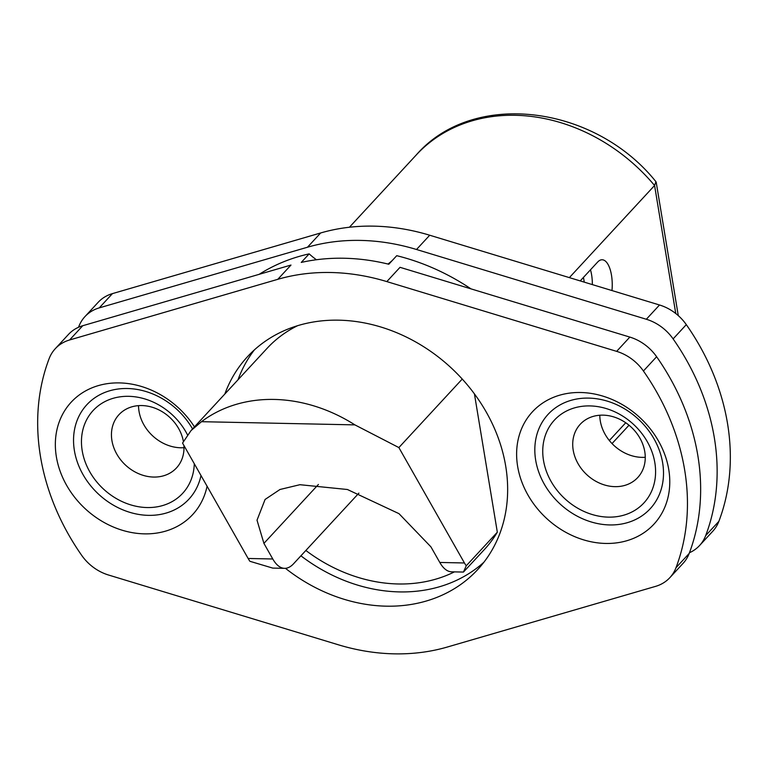 <?xml version="1.0" encoding="UTF-8"?>
<svg xmlns="http://www.w3.org/2000/svg" width="768" height="768" viewBox="0 0 768 768"><rect width="100%" height="100%" fill="white"/><g stroke="black" fill="none" stroke-linecap="round" stroke-linejoin="round"><path stroke-width="1.15" d="M254.381 349.901A156.778 130.128 -137.2 0 0 238.013 379.776M300.922 555.821A156.778 130.128 -137.2 0 0 399.427 591.907A156.778 130.128 -137.2 0 0 483.936 562.195M354.883 424.877L201.485 421.69A148.061 122.899 -137.2 0 1 354.883 424.877L398.87 447.581L464.448 562.973A52.262 21.283 91.2 0 0 466.253 565.795L463.45 572.064L484.454 549.446A148.061 122.899 -137.2 0 0 497.328 532.195L474.432 393.898M297.552 325.718A148.061 122.899 -137.2 0 0 267.053 348.384L191.04 430.57L182.554 443.078L248.131 558.47A52.262 21.283 -88.8 0 0 249.926 561.302L272.755 568.099L284.592 568.339A52.262 21.283 91.2 0 0 293.568 563.76L358.896 493.123M305.856 550.474A148.061 122.899 -137.2 0 0 454.435 571.872M224.822 394.042A156.778 130.128 42.8 0 1 247.459 356.736A156.778 130.128 42.8 0 1 338.89 320.179A156.778 130.128 42.8 0 1 487.018 413.424A156.778 130.128 42.8 0 1 477.658 569.626A156.778 130.128 42.8 0 1 386.237 606.173A156.778 130.128 42.8 0 1 285.446 568.32M386.832 281.597A209.03 173.501 -137.2 0 0 277.786 279.322L69.571 339.984A43.546 36.144 -137.2 0 0 55.258 348.72A43.546 36.144 -137.2 0 0 49.133 358.646A226.454 187.958 -137.2 0 0 81.696 555.36A43.546 36.144 -137.2 0 0 108.48 575.002L338.285 644.765A209.03 173.501 -137.2 0 0 447.331 647.03L655.555 586.378A43.546 36.144 -137.2 0 0 669.869 577.642A43.546 36.144 -137.2 0 0 675.994 567.715A226.454 187.958 -137.2 0 0 643.421 371.002A43.546 36.144 -137.2 0 0 616.646 351.36L386.832 281.597L400.022 267.322L629.837 337.085L616.646 351.36M668.755 469.546A82.742 68.678 -137.2 0 0 580.704 392.506A82.742 68.678 -137.2 0 0 517.642 466.406A82.742 68.678 -137.2 0 0 605.693 543.446A82.742 68.678 -137.2 0 0 668.755 469.546M207.082 486.24A82.742 68.678 42.8 0 1 130.8 532.378A82.742 68.678 42.8 0 1 56.371 456.816A82.742 68.678 42.8 0 1 102.835 384.47A82.742 68.678 42.8 0 1 194.458 426.874M470.957 288.854A209.03 173.501 42.8 0 0 396.73 255.686L388.81 264.24A209.03 173.501 -137.2 0 0 301.248 262.426L309.168 253.862A66.192 54.941 -137.2 0 0 316.426 259.747M259.171 274.33A209.03 173.501 42.8 0 1 309.168 253.862M387.965 264.038A66.192 54.941 -137.2 0 0 392.419 260.342M277.786 279.322L290.986 265.056L82.762 325.718A43.546 36.144 -137.2 0 0 68.448 334.454L55.258 348.72M669.869 577.642L683.059 563.376A43.546 36.144 -137.2 0 0 689.184 553.45A226.454 187.958 -137.2 0 0 656.621 356.736A43.546 36.144 -137.2 0 0 629.837 337.085M689.453 552.739A43.546 36.144 -137.2 0 0 699.552 545.539A43.546 36.144 -137.2 0 0 705.677 535.613A226.454 187.958 -137.2 0 0 673.114 338.899A43.546 36.144 -137.2 0 0 646.33 319.258L416.515 249.494A209.03 173.501 -137.2 0 0 307.478 247.229L99.254 307.882A43.546 36.144 -137.2 0 0 84.941 316.618A43.546 36.144 -137.2 0 0 78.816 326.544A226.454 187.958 -137.2 0 0 78.547 327.254M699.552 545.539L712.742 531.274A43.546 36.144 -137.2 0 0 718.867 521.347A226.454 187.958 -137.2 0 0 686.304 324.634A43.546 36.144 -137.2 0 0 659.52 304.992L429.715 235.229A209.03 173.501 -137.2 0 0 320.669 232.963L112.445 293.616A43.546 36.144 -137.2 0 0 98.131 302.352L84.941 316.618M599.798 415.229A39.197 32.534 -137.2 0 0 641.99 457.363A39.197 32.534 -137.2 0 0 645.264 457.277M138.528 405.638A39.197 32.534 -137.2 0 0 180.72 447.773A39.197 32.534 -137.2 0 0 183.994 447.686M573.197 450.154A39.197 32.534 42.8 0 1 580.214 424.291A39.197 32.534 42.8 0 1 617.798 418.397A39.197 32.534 42.8 0 1 644.774 451.642A39.197 32.534 42.8 0 1 637.766 477.514A39.197 32.534 42.8 0 1 600.173 483.398A39.197 32.534 42.8 0 1 573.197 450.154M654.835 462.682A60.97 50.602 42.8 0 1 608.371 517.133A60.97 50.602 42.8 0 1 543.494 460.368A60.97 50.602 42.8 0 1 589.958 405.917A60.97 50.602 42.8 0 1 654.835 462.682M662.65 462.845A69.523 57.706 -137.2 0 0 588.662 398.102A69.523 57.706 -137.2 0 0 535.68 460.205A69.523 57.706 -137.2 0 0 609.658 524.938A69.523 57.706 -137.2 0 0 662.65 462.845M183.907 445.469A39.197 32.534 42.8 0 1 176.486 467.923A39.197 32.534 42.8 0 1 138.902 473.808A39.197 32.534 42.8 0 1 111.926 440.563A39.197 32.534 42.8 0 1 118.944 414.701A39.197 32.534 42.8 0 1 156.202 408.672A39.197 32.534 42.8 0 1 183.389 441.389M194.294 463.738A60.97 50.602 42.8 0 1 141.686 507.178A60.97 50.602 42.8 0 1 82.214 450.778A60.97 50.602 42.8 0 1 119.578 396.902A60.97 50.602 42.8 0 1 187.488 434.842M192.557 428.938A69.523 57.706 -137.2 0 0 115.229 389.472A69.523 57.706 -137.2 0 0 74.4 450.614A69.523 57.706 -137.2 0 0 136.838 514.09A69.523 57.706 -137.2 0 0 200.995 475.536M625.747 422.755L609.331 440.515M675.763 313.526L654.576 185.491L655.93 181.68C594.557 105.072 473.27 89.443 416.304 154.915A169.843 140.966 42.8 0 1 654.576 185.491L569.366 277.622M580.205 280.915L597.638 262.061A26.131 10.637 -88.8 0 1 602.131 259.766A26.131 10.637 -88.8 0 1 611.981 290.554M584.266 282.144L583.469 277.382M590.486 269.798A26.131 10.637 -88.8 0 1 592.358 284.602M284.592 568.339A52.262 21.283 91.2 0 1 272.784 558.989L263.914 543.379L257.021 520.186L265.085 499.45L279.994 489.485L299.914 484.704L347.414 489.504L398.986 513.658L430.925 546.854L439.795 562.454A52.262 21.283 -88.8 0 0 451.613 571.814L463.45 572.064M201.485 421.69L191.04 430.57M398.87 447.581L462.24 379.056M466.253 565.795L497.328 532.195M82.762 325.718L69.571 339.984M689.184 553.45L675.994 567.715M656.621 356.736L643.421 371.002M320.669 232.963L307.478 247.229M429.715 235.229L416.515 249.494M112.445 293.616L99.254 307.882M718.867 521.347L705.677 535.613M686.304 324.634L673.114 338.899M659.52 304.992L646.33 319.258M263.914 543.379L318.413 484.454M464.448 562.973L439.795 562.454M272.784 558.989L248.131 558.47M629.011 425.213L612.029 443.568M656.208 182.285L678.278 315.629M416.304 154.915L349.421 227.242"/></g></svg>
